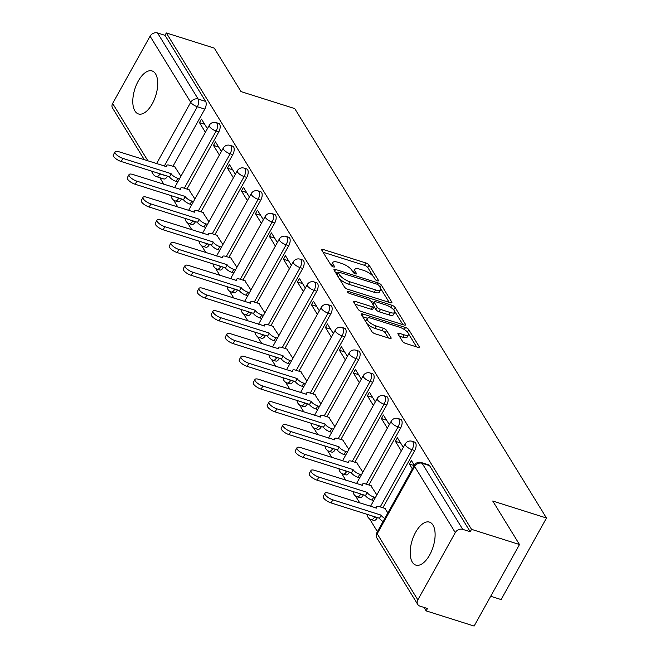 <?xml version="1.0" encoding="UTF-8"?>
<svg xmlns="http://www.w3.org/2000/svg" width="659" height="659" viewBox="0 0 659 659"><rect width="100%" height="100%" fill="white"/><g stroke="black" fill="none" stroke-linecap="round" stroke-linejoin="round"><path stroke-width="0.99" d="M377.409 280.841A1.985 0.675 29.1 0 0 378.53 280.8A1.985 0.675 29.1 0 0 378.447 280.363L369.098 265.14A2.842 0.964 29.1 0 0 365.852 262.966L323.281 249.497A2.842 0.964 29.1 0 0 321.683 249.555A2.842 0.964 29.1 0 0 321.798 250.181L331.147 265.404A1.985 0.675 29.1 0 0 333.421 266.928A1.985 0.675 29.1 0 0 334.541 266.895A1.985 0.675 29.1 0 0 334.459 266.45L333.248 264.481A9.086 3.073 29.1 0 1 332.886 262.455A9.086 3.073 29.1 0 1 338.001 262.29L341.551 263.411A9.086 3.073 29.1 0 1 351.931 270.388L353.142 272.356A1.985 0.675 29.1 0 0 355.415 273.88A1.985 0.675 29.1 0 0 356.535 273.847A1.985 0.675 29.1 0 0 356.453 273.403L355.242 271.434A9.086 3.073 29.1 0 1 354.88 269.416A9.086 3.073 29.1 0 1 359.995 269.243L363.546 270.371A9.086 3.073 29.1 0 1 373.925 277.348L375.136 279.317A1.985 0.675 29.1 0 0 377.409 280.841M155.582 73.907A22.554 10.964 -72.4 0 0 152.064 70.941A22.554 10.964 -72.4 0 0 136.364 84.953A22.554 10.964 -72.4 0 0 134.938 110.992A22.554 10.964 -72.4 0 0 138.456 113.949A22.554 10.964 -72.4 0 0 154.157 99.937A22.554 10.964 -72.4 0 0 155.582 73.907M432.971 525.075A22.554 10.964 -72.4 0 0 429.454 522.109A22.554 10.964 -72.4 0 0 413.753 536.121A22.554 10.964 -72.4 0 0 412.328 562.16A22.554 10.964 -72.4 0 0 415.845 565.117A22.554 10.964 -72.4 0 0 431.546 551.105A22.554 10.964 -72.4 0 0 432.971 525.075M402.484 341.296A2.842 0.964 29.1 0 0 405.73 343.471L417.674 347.252A2.842 0.964 29.1 0 0 419.272 347.202A2.842 0.964 29.1 0 0 419.157 346.568L408.761 329.665A2.842 0.964 29.1 0 0 405.516 327.49L362.952 314.022A2.842 0.964 29.1 0 0 361.354 314.071A2.842 0.964 29.1 0 0 361.462 314.705L371.857 331.609A2.842 0.964 29.1 0 0 375.103 333.784L389.527 338.347A2.842 0.964 29.1 0 0 391.125 338.298A2.842 0.964 29.1 0 0 391.009 337.663L386.569 330.431A2.842 0.964 29.1 0 0 383.324 328.256L376.165 325.991A7.595 2.57 29.1 0 1 369.46 322.3A7.595 2.57 29.1 0 1 367.178 318.47A7.595 2.57 29.1 0 1 371.454 318.33L399.478 327.193A7.595 2.57 29.1 0 1 406.183 330.884A7.595 2.57 29.1 0 1 408.473 334.714A7.595 2.57 29.1 0 1 404.189 334.854L399.519 333.38A2.842 0.964 29.1 0 0 397.921 333.429A2.842 0.964 29.1 0 0 398.036 334.064L402.484 341.296M166.332 32.95L214.282 48.115L241.013 91.601L294.738 108.587L546.476 518.023L492.743 501.029L519.481 544.515L471.531 529.35L166.332 32.95L165.005 35.331L157.542 32.966L198.178 99.064A5.783 2.809 107.6 0 1 197.329 106.733L164.289 166.093M390.285 302.712A2.842 0.964 29.1 0 0 391.883 302.654A2.842 0.964 29.1 0 0 391.767 302.028L381.38 285.125A2.842 0.964 29.1 0 0 378.134 282.942L335.563 269.482A2.842 0.964 29.1 0 0 333.965 269.531A2.842 0.964 29.1 0 0 334.08 270.165L344.468 287.06A2.842 0.964 29.1 0 0 347.713 289.243L390.285 302.712M395.071 307.399L405.466 324.294A2.842 0.964 29.1 0 1 405.573 324.928A2.842 0.964 29.1 0 1 403.975 324.978L361.412 311.518A2.842 0.964 29.1 0 1 358.166 309.335L353.718 302.102A2.842 0.964 29.1 0 1 353.603 301.468A2.842 0.964 29.1 0 1 355.201 301.418L372.467 306.88A2.842 0.964 29.1 0 0 374.065 306.83A2.842 0.964 29.1 0 0 373.95 306.196L371.001 301.394A2.842 0.964 29.1 0 0 367.755 299.219L349.781 293.535A1.985 0.675 29.1 0 1 348.026 292.563A1.985 0.675 29.1 0 1 347.425 291.566A1.985 0.675 29.1 0 1 348.545 291.525L391.825 305.216A2.842 0.964 29.1 0 1 395.071 307.399L393.744 309.771L394.107 310.348M519.481 544.515L474.101 626.05L426.151 610.885L424.017 607.417M159.816 177.699L163.877 184.306M170.78 195.525L171.175 196.176M173.605 200.13L177.872 207.066M184.775 218.286L185.171 218.936M187.601 222.89L191.868 229.826M198.771 241.054L199.166 241.705M201.596 245.65L205.863 252.586M212.766 263.814L213.162 264.465M215.592 268.411L219.859 275.355M226.762 286.574L227.157 287.225M229.587 291.179L233.854 298.115M240.757 309.343L241.153 309.985M243.583 313.939L247.85 320.875M254.753 332.103L255.148 332.754M257.578 336.7L261.845 343.644M268.74 354.863L269.144 355.514M271.574 359.468L275.841 366.404M282.736 377.623L283.139 378.274M285.569 382.228L289.836 389.164M296.731 400.392L297.135 401.043M299.565 404.988L303.832 411.933M310.727 423.152L311.13 423.803M313.56 427.757L317.827 434.693M324.722 445.912L325.126 446.563M327.556 450.517L331.823 457.453M338.718 468.681L339.121 469.332M341.551 473.277L345.81 480.213M352.713 491.441L353.117 492.092M355.547 496.038L359.806 502.982M366.709 514.201L367.112 514.852M369.542 518.806L377.426 531.64M490.675 596.263L501.095 599.558L546.476 518.023M471.531 529.35L470.213 531.731L462.742 529.366A5.783 4.662 148.4 0 0 455.278 532.596L417.831 599.871A5.783 4.662 148.4 0 0 417.724 604.418A5.783 4.662 148.4 0 0 420.005 606.148L427.477 608.512L426.151 610.885M165.005 35.331L205.649 101.428A5.783 2.809 107.6 0 1 204.801 109.097L172.955 166.307M167.477 176.142L159.882 174.009A5.783 2.809 107.6 0 1 156.348 176.604L163.819 178.968A5.783 2.809 -72.4 0 0 167.353 176.373M144.354 159.791L112.524 108.018A5.783 4.662 -31.6 0 1 112.631 103.463L150.079 36.196A5.783 4.662 -31.6 0 1 157.542 32.966M221.383 151.479L215.46 141.842L213.475 145.408L218.664 147.048M194.924 199.018L188.836 189.668M235.378 174.24L229.456 164.602L227.47 168.169L232.66 169.808M208.919 221.778L202.832 212.429M249.374 197L243.451 187.362L241.466 190.929L246.647 192.568M222.915 244.547L216.827 235.197M263.369 219.768L257.447 210.13L255.461 213.697L260.643 215.336M236.911 267.307L230.823 257.957M277.365 242.528L271.442 232.891L269.457 236.457L274.638 238.097M250.906 290.067L244.818 280.718M291.36 265.289L285.438 255.651L283.452 259.218L288.634 260.857M264.902 312.836L258.814 303.486M305.356 288.057L299.433 278.419L297.448 281.986L302.629 283.625M278.897 335.596L272.81 326.246M319.351 310.817L313.429 301.179L311.443 304.746L316.625 306.386M292.893 358.356L286.805 349.006M333.347 333.578L327.424 323.94L325.439 327.507L330.62 329.146M306.888 381.124L300.801 371.775M347.342 356.338L341.42 346.708L339.434 350.267L344.616 351.914M320.884 403.885L314.796 394.535M361.338 379.106L355.415 369.468L353.43 373.035L358.611 374.674M334.879 426.645L328.792 417.295M375.333 401.866L369.411 392.229L367.425 395.795L372.607 397.435M348.875 449.405L342.787 440.055M389.329 424.627L383.398 414.989L381.421 418.556L386.602 420.195M362.862 472.174L356.783 462.824M403.324 447.395L397.393 437.757L395.416 441.324L400.598 442.963M376.857 494.934L370.778 485.584M414.346 465.32L411.389 460.517L409.404 464.084L414.19 465.592M387.879 512.859L384.774 508.344M414.725 450.542L412.073 449.702A5.783 2.809 107.6 0 0 412.023 441.266L414.676 442.107A5.783 2.809 -72.4 0 1 414.725 450.542L382.879 507.751M377.409 517.587L374.633 516.969A5.783 2.809 107.6 0 1 371.091 519.564L373.744 520.404A5.783 2.809 -72.4 0 0 377.286 517.809M400.73 427.773L398.077 426.941A5.783 2.809 107.6 0 0 398.028 418.506L400.68 419.346A5.783 2.809 -72.4 0 1 400.73 427.773L368.883 484.991M363.414 494.827L360.638 494.209A5.783 2.809 107.6 0 1 357.096 496.804L359.748 497.644A5.783 2.809 -72.4 0 0 363.29 495.049M386.734 405.013L384.082 404.173A5.783 2.809 107.6 0 0 384.032 395.746L386.685 396.578A5.783 2.809 -72.4 0 1 386.734 405.013L354.888 462.223M349.418 472.058L346.642 471.449A5.783 2.809 107.6 0 1 343.1 474.043L345.753 474.884A5.783 2.809 -72.4 0 0 349.295 472.289M372.739 382.253L370.086 381.413A5.783 2.809 107.6 0 0 370.037 372.978L372.689 373.818A5.783 2.809 -72.4 0 1 372.739 382.253L340.892 439.462M335.423 449.298L332.647 448.688A5.783 2.809 107.6 0 1 329.105 451.283L331.757 452.115A5.783 2.809 -72.4 0 0 335.299 449.52M358.743 359.484L356.091 358.653A5.783 2.809 107.6 0 0 356.041 350.217L358.694 351.058A5.783 2.809 -72.4 0 1 358.743 359.484L326.897 416.702M321.427 426.538L318.651 425.92A5.783 2.809 107.6 0 1 315.109 428.515L317.762 429.355A5.783 2.809 -72.4 0 0 321.304 426.76M344.748 336.724L342.095 335.884A5.783 2.809 107.6 0 0 342.046 327.457L344.698 328.297A5.783 2.809 -72.4 0 1 344.748 336.724L312.91 393.934M307.432 403.769L304.656 403.16A5.783 2.809 107.6 0 1 301.114 405.755L303.766 406.595A5.783 2.809 -72.4 0 0 307.308 404M330.752 313.964L328.1 313.124A5.783 2.809 107.6 0 0 328.05 304.697L330.703 305.529A5.783 2.809 -72.4 0 1 330.752 313.964L298.914 371.174M293.436 381.009L290.66 380.4A5.783 2.809 107.6 0 1 287.126 382.994L289.771 383.826A5.783 2.809 -72.4 0 0 293.313 381.231M316.757 291.204L314.104 290.364A5.783 2.809 107.6 0 0 314.055 281.928L316.707 282.769A5.783 2.809 -72.4 0 1 316.757 291.204L284.919 348.413M279.441 358.249L276.665 357.631A5.783 2.809 107.6 0 1 273.131 360.226L275.775 361.066A5.783 2.809 -72.4 0 0 279.317 358.471M302.761 268.435L300.117 267.603A5.783 2.809 107.6 0 0 300.059 259.168L302.712 260.008A5.783 2.809 -72.4 0 1 302.761 268.435L270.923 325.645M265.445 335.489L262.669 334.871A5.783 2.809 107.6 0 1 259.135 337.466L261.78 338.306A5.783 2.809 -72.4 0 0 265.322 335.711M288.766 245.675L286.121 244.835A5.783 2.809 107.6 0 0 286.064 236.408L288.716 237.24A5.783 2.809 -72.4 0 1 288.766 245.675L256.928 302.885M251.45 312.72L248.674 312.111A5.783 2.809 107.6 0 1 245.14 314.705L247.784 315.546A5.783 2.809 -72.4 0 0 251.326 312.943M274.77 222.915L272.126 222.075A5.783 2.809 107.6 0 0 272.076 213.64L274.721 214.48A5.783 2.809 -72.4 0 1 274.77 222.915L242.932 280.124M237.454 289.96L234.678 289.342A5.783 2.809 107.6 0 1 231.144 291.937L233.788 292.777A5.783 2.809 -72.4 0 0 237.331 290.182M260.775 200.147L258.13 199.315A5.783 2.809 107.6 0 0 258.081 190.879L260.725 191.72A5.783 2.809 -72.4 0 1 260.775 200.147L228.937 257.364M223.459 267.2L220.683 266.582A5.783 2.809 107.6 0 1 217.149 269.177L219.793 270.017A5.783 2.809 -72.4 0 0 223.335 267.422M246.779 177.386L244.135 176.546A5.783 2.809 107.6 0 0 244.085 168.119L246.73 168.951A5.783 2.809 -72.4 0 1 246.779 177.386L214.941 234.596M209.463 244.431L206.687 243.822A5.783 2.809 107.6 0 1 203.153 246.417L205.806 247.257A5.783 2.809 -72.4 0 0 209.34 244.662M232.784 154.626L230.139 153.786A5.783 2.809 107.6 0 0 230.09 145.351L232.734 146.191A5.783 2.809 -72.4 0 1 232.784 154.626L200.946 211.836M195.468 221.671L192.692 221.062A5.783 2.809 107.6 0 1 189.158 223.656L191.81 224.488A5.783 2.809 -72.4 0 0 195.344 221.894M218.796 131.858L216.144 131.026A5.783 2.809 107.6 0 0 216.094 122.59L218.739 123.431A5.783 2.809 -72.4 0 1 218.796 131.858L186.95 189.075M181.472 198.911L178.696 198.293A5.783 2.809 107.6 0 1 175.162 200.888L177.815 201.728A5.783 2.809 -72.4 0 0 181.349 199.133M207.387 128.711L201.465 119.081L199.479 122.64L204.669 124.287M180.928 176.258L174.841 166.908M199.479 122.64L205.402 132.278M470.213 531.731L429.569 465.633A5.783 2.809 -72.4 0 0 428.671 464.867L421.2 462.511A5.783 2.809 107.6 0 1 422.106 463.269L462.742 529.366M213.475 145.408L219.398 155.046M227.47 168.169L233.393 177.806M241.466 190.929L247.389 200.567M255.461 213.697L261.384 223.335M269.457 236.457L275.38 246.095M283.452 259.218L289.375 268.856M297.448 281.986L303.371 291.616M311.443 304.746L317.366 314.384M325.439 327.507L331.362 337.144M339.434 350.267L345.357 359.905M353.43 373.035L359.353 382.673M367.425 395.795L373.348 405.433M381.421 418.556L387.344 428.193M395.416 441.324L401.339 450.962M409.404 464.084L412.361 468.887M354.88 269.416L353.553 271.788A9.086 3.073 29.1 0 0 353.455 272.735M332.886 262.455L331.559 264.836A9.086 3.073 29.1 0 0 331.461 265.775M373.233 276.401L367.771 267.521A2.842 0.964 29.1 0 0 364.526 265.338L323.05 252.224M337.902 273.015L335.332 272.2M389.189 302.366L380.721 288.576M379.032 285.652A1.985 0.675 29.1 0 0 376.767 284.128L339.401 272.307A1.985 0.675 29.1 0 0 338.281 272.34A1.985 0.675 29.1 0 0 338.355 272.785L339.632 274.861A9.086 3.073 29.1 0 0 350.02 281.838L375.564 289.919A9.086 3.073 29.1 0 0 380.68 289.754A9.086 3.073 29.1 0 0 380.309 287.728L379.032 285.652M338.281 272.34L336.955 274.721A1.985 0.675 29.1 0 0 336.93 274.795M339.006 278.18A9.086 3.073 29.1 0 0 348.702 284.218L350.02 281.838M380.68 289.754L379.362 292.126A9.086 3.073 29.1 0 1 374.238 292.291L348.702 284.218M394.543 311.064L402.888 324.632M354.97 304.145L371.141 309.252A2.842 0.964 29.1 0 0 372.739 309.203L374.065 306.83M371.017 301.427L373.9 302.341M390.383 312.547A7.595 2.57 29.1 0 0 394.659 312.407A7.595 2.57 29.1 0 0 392.377 308.569A7.595 2.57 29.1 0 0 385.672 304.886L375.795 301.756A2.842 0.964 29.1 0 0 374.197 301.814A2.842 0.964 29.1 0 0 374.312 302.44L377.261 307.242A2.842 0.964 29.1 0 0 380.507 309.425L390.383 312.547L389.057 314.92A7.595 2.57 29.1 0 0 393.332 314.78L394.659 312.407M374.197 301.814L372.87 304.186A2.842 0.964 29.1 0 0 372.829 304.376M389.057 314.92L379.18 311.798A2.842 0.964 29.1 0 1 375.935 309.623L374.106 306.641M393.744 309.771A2.842 0.964 29.1 0 0 392.006 308.272M408.473 334.714L407.147 337.095A7.595 2.57 29.1 0 1 402.871 337.235L399.288 336.098M367.178 318.47L365.852 320.842A7.595 2.57 29.1 0 0 365.803 321.765M366.808 323.396A7.595 2.57 29.1 0 0 374.839 328.363L376.165 325.991M388.439 338.001L385.243 332.811A2.842 0.964 29.1 0 0 381.998 330.629L374.839 328.363M367.376 318.223L362.722 316.748M407.509 332.161L407.443 332.045A2.842 0.964 29.1 0 0 406.002 330.727M416.579 346.906L408.522 333.792M177.773 181.925L176.118 181.406A5.783 1.961 -150.9 0 1 169.511 176.966L171.225 173.877A5.783 1.961 29.1 0 0 177.839 178.317L179.495 178.836M175.261 167.04L169.857 165.327A5.783 1.961 29.1 0 0 166.595 165.434A5.783 1.961 29.1 0 0 166.834 166.727L118.777 151.702A6.648 2.249 29.1 0 0 115.028 151.825A6.648 2.249 29.1 0 0 117.03 155.186A6.648 2.249 29.1 0 0 122.903 158.415L171.093 173.655M169.371 176.744L121.19 161.504A6.648 2.249 -150.9 0 1 115.309 158.275A6.648 2.249 -150.9 0 1 113.315 154.914L115.028 151.825M191.769 204.694L190.113 204.166A5.783 1.961 -150.9 0 1 183.507 199.726L185.22 196.637A5.783 1.961 29.1 0 0 191.835 201.077L193.491 201.605M189.257 189.8L183.853 188.095A5.783 1.961 29.1 0 0 180.591 188.202A5.783 1.961 29.1 0 0 180.83 189.487L132.772 174.462A6.648 2.249 29.1 0 0 129.024 174.586A6.648 2.249 29.1 0 0 131.026 177.946A6.648 2.249 29.1 0 0 136.899 181.176L185.088 196.415M183.367 199.504L135.186 184.265A6.648 2.249 -150.9 0 1 129.304 181.036A6.648 2.249 -150.9 0 1 127.311 177.675L129.024 174.586M205.765 227.454L204.109 226.935A5.783 1.961 -150.9 0 1 197.502 222.487L199.216 219.398A5.783 1.961 29.1 0 0 205.83 223.838L207.486 224.365M203.252 212.569L197.848 210.855A5.783 1.961 29.1 0 0 194.586 210.962A5.783 1.961 29.1 0 0 194.825 212.247L146.768 197.23A6.648 2.249 29.1 0 0 143.019 197.346A6.648 2.249 29.1 0 0 145.021 200.707A6.648 2.249 29.1 0 0 150.895 203.936L199.084 219.183M197.362 222.272L149.173 207.033A6.648 2.249 -150.9 0 1 143.3 203.796A6.648 2.249 -150.9 0 1 141.306 200.443L143.019 197.346M219.76 250.214L218.104 249.695A5.783 1.961 -150.9 0 1 211.49 245.255L213.211 242.166A5.783 1.961 29.1 0 0 219.826 246.606L221.473 247.125M217.248 235.329L211.844 233.616A5.783 1.961 29.1 0 0 208.582 233.723A5.783 1.961 29.1 0 0 208.821 235.016L160.763 219.991A6.648 2.249 29.1 0 0 157.015 220.114A6.648 2.249 29.1 0 0 159.017 223.467A6.648 2.249 29.1 0 0 164.89 226.704L213.079 241.944M211.358 245.033L163.168 229.793A6.648 2.249 -150.9 0 1 157.295 226.564A6.648 2.249 -150.9 0 1 155.302 223.203L157.015 220.114M233.756 272.983L232.1 272.455A5.783 1.961 -150.9 0 1 225.485 268.015L227.207 264.926A5.783 1.961 29.1 0 0 233.821 269.366L235.469 269.885M231.243 258.089L225.839 256.384A5.783 1.961 29.1 0 0 222.577 256.483A5.783 1.961 29.1 0 0 222.816 257.776L174.759 242.751A6.648 2.249 29.1 0 0 171.01 242.874A6.648 2.249 29.1 0 0 173.012 246.235A6.648 2.249 29.1 0 0 178.886 249.464L227.075 264.704M225.353 267.793L177.164 252.554A6.648 2.249 -150.9 0 1 171.291 249.324A6.648 2.249 -150.9 0 1 169.289 245.964L171.01 242.874M247.751 295.743L246.095 295.224A5.783 1.961 -150.9 0 1 239.481 290.776L241.202 287.686A5.783 1.961 29.1 0 0 247.817 292.126L249.464 292.654M245.239 280.849L239.835 279.144A5.783 1.961 29.1 0 0 236.573 279.251A5.783 1.961 29.1 0 0 236.812 280.536L188.754 265.519A6.648 2.249 29.1 0 0 185.006 265.635A6.648 2.249 29.1 0 0 187.008 268.996A6.648 2.249 29.1 0 0 192.881 272.225L241.07 287.472M239.349 290.561L191.159 275.322A6.648 2.249 -150.9 0 1 185.286 272.085A6.648 2.249 -150.9 0 1 183.284 268.724L185.006 265.635M261.747 318.503L260.091 317.984A5.783 1.961 -150.9 0 1 253.476 313.544L255.198 310.447A5.783 1.961 29.1 0 0 261.812 314.895L263.46 315.414M259.234 303.618L253.83 301.904A5.783 1.961 29.1 0 0 250.568 302.011A5.783 1.961 29.1 0 0 250.807 303.297L202.75 288.28A6.648 2.249 29.1 0 0 199.002 288.403A6.648 2.249 29.1 0 0 201.003 291.756A6.648 2.249 29.1 0 0 206.877 294.993L255.066 310.232M253.344 313.322L205.155 298.082A6.648 2.249 -150.9 0 1 199.282 294.845A6.648 2.249 -150.9 0 1 197.28 291.492L199.002 288.403M275.734 341.271L274.086 340.744A5.783 1.961 -150.9 0 1 267.472 336.304L269.193 333.215A5.783 1.961 29.1 0 0 275.808 337.655L277.455 338.174M273.23 326.378L267.826 324.665A5.783 1.961 29.1 0 0 264.564 324.772A5.783 1.961 29.1 0 0 264.794 326.065L216.745 311.04A6.648 2.249 29.1 0 0 212.997 311.163A6.648 2.249 29.1 0 0 214.999 314.524A6.648 2.249 29.1 0 0 220.872 317.753L269.061 332.993M267.34 336.082L219.15 320.842A6.648 2.249 -150.9 0 1 213.277 317.613A6.648 2.249 -150.9 0 1 211.275 314.252L212.997 311.163M289.729 364.032L288.082 363.504A5.783 1.961 -150.9 0 1 281.467 359.064L283.189 355.975A5.783 1.961 29.1 0 0 289.803 360.415L291.451 360.943M287.225 349.138L281.821 347.433A5.783 1.961 29.1 0 0 278.559 347.54A5.783 1.961 29.1 0 0 278.79 348.825L230.741 333.8A6.648 2.249 29.1 0 0 226.993 333.924A6.648 2.249 29.1 0 0 228.994 337.284A6.648 2.249 29.1 0 0 234.868 340.514L283.057 355.753M281.335 358.85L233.146 343.603A6.648 2.249 -150.9 0 1 227.273 340.373A6.648 2.249 -150.9 0 1 225.271 337.013L226.993 333.924M303.725 386.792L302.077 386.273A5.783 1.961 -150.9 0 1 295.463 381.825L297.184 378.736A5.783 1.961 29.1 0 0 303.799 383.184L305.447 383.703M301.221 371.907L295.817 370.193A5.783 1.961 29.1 0 0 292.555 370.3A5.783 1.961 29.1 0 0 292.785 371.585L244.736 356.568A6.648 2.249 29.1 0 0 240.988 356.692A6.648 2.249 29.1 0 0 242.99 360.045A6.648 2.249 29.1 0 0 248.863 363.282L297.052 378.521M295.331 381.61L247.141 366.371A6.648 2.249 -150.9 0 1 241.268 363.134A6.648 2.249 -150.9 0 1 239.266 359.781L240.988 356.692M317.72 409.552L316.073 409.033A5.783 1.961 -150.9 0 1 309.458 404.593L311.18 401.504A5.783 1.961 29.1 0 0 317.795 405.944L319.442 406.463M315.216 394.667L309.804 392.953A5.783 1.961 29.1 0 0 306.55 393.061A5.783 1.961 29.1 0 0 306.781 394.354L258.732 379.329A6.648 2.249 29.1 0 0 254.984 379.452A6.648 2.249 29.1 0 0 256.985 382.813A6.648 2.249 29.1 0 0 262.859 386.042L311.048 401.282M309.326 404.371L261.137 389.131A6.648 2.249 -150.9 0 1 255.264 385.902A6.648 2.249 -150.9 0 1 253.262 382.541L254.984 379.452M331.716 432.32L330.068 431.793A5.783 1.961 -150.9 0 1 323.454 427.353L325.175 424.264A5.783 1.961 29.1 0 0 331.79 428.704L333.438 429.231M329.212 417.427L323.8 415.722A5.783 1.961 29.1 0 0 320.546 415.829A5.783 1.961 29.1 0 0 320.776 417.114L272.727 402.089A6.648 2.249 29.1 0 0 268.979 402.212A6.648 2.249 29.1 0 0 270.981 405.573A6.648 2.249 29.1 0 0 276.854 408.802L325.044 424.042M323.322 427.131L275.132 411.891A6.648 2.249 -150.9 0 1 269.259 408.662A6.648 2.249 -150.9 0 1 267.257 405.301L268.979 402.212M345.711 455.081L344.064 454.562A5.783 1.961 -150.9 0 1 337.449 450.113L339.171 447.024A5.783 1.961 29.1 0 0 345.786 451.464L347.433 451.992M343.207 440.196L337.795 438.482A5.783 1.961 29.1 0 0 334.541 438.589A5.783 1.961 29.1 0 0 334.772 439.874L286.723 424.857A6.648 2.249 29.1 0 0 282.975 424.973A6.648 2.249 29.1 0 0 284.976 428.334A6.648 2.249 29.1 0 0 290.85 431.563L339.039 446.81M337.317 449.899L289.128 434.66A6.648 2.249 -150.9 0 1 283.255 431.423A6.648 2.249 -150.9 0 1 281.253 428.07L282.975 424.973M359.707 477.841L358.059 477.322A5.783 1.961 -150.9 0 1 351.445 472.882L353.166 469.793A5.783 1.961 29.1 0 0 359.781 474.233L361.429 474.752M357.203 462.956L351.791 461.242A5.783 1.961 29.1 0 0 348.537 461.349A5.783 1.961 29.1 0 0 348.768 462.643L300.718 447.618A6.648 2.249 29.1 0 0 296.97 447.741A6.648 2.249 29.1 0 0 298.972 451.094A6.648 2.249 29.1 0 0 304.845 454.331L353.026 469.57M351.313 472.66L303.124 457.42A6.648 2.249 -150.9 0 1 297.25 454.191A6.648 2.249 -150.9 0 1 295.248 450.83L296.97 447.741M373.702 500.609L372.055 500.082A5.783 1.961 -150.9 0 1 365.44 495.642L367.162 492.553A5.783 1.961 29.1 0 0 373.777 496.993L375.424 497.512M371.19 485.716L365.786 484.011A5.783 1.961 29.1 0 0 362.532 484.11A5.783 1.961 29.1 0 0 362.763 485.403L314.714 470.378A6.648 2.249 29.1 0 0 310.966 470.501A6.648 2.249 29.1 0 0 312.967 473.862A6.648 2.249 29.1 0 0 318.841 477.091L367.022 492.331M365.308 495.42L317.119 480.18A6.648 2.249 -150.9 0 1 311.246 476.951A6.648 2.249 -150.9 0 1 309.244 473.59L310.966 470.501M383.068 521.508A5.783 1.961 -150.9 0 1 379.436 518.402L381.157 515.313A5.783 1.961 29.1 0 0 384.79 518.419M385.185 508.476L379.782 506.771A5.783 1.961 29.1 0 0 376.528 506.878A5.783 1.961 29.1 0 0 376.759 508.163L328.709 493.146A6.648 2.249 29.1 0 0 324.961 493.261A6.648 2.249 29.1 0 0 326.963 496.622A6.648 2.249 29.1 0 0 332.836 499.851L381.017 515.099M379.304 518.188L331.115 502.949A6.648 2.249 -150.9 0 1 325.241 499.711A6.648 2.249 -150.9 0 1 323.239 496.351L324.961 493.261M378.109 280.965L378.447 280.363M334.121 267.06L334.459 266.45M356.115 274.012L356.453 273.403M455.278 532.596L414.635 466.498L377.195 533.765L417.831 599.871M204.801 109.097L197.329 106.733A5.783 1.961 29.1 0 1 190.715 102.293L150.079 36.196M160.013 173.787L159.882 174.009A5.783 1.961 29.1 0 1 157.468 172.979M156.562 163.654L190.715 102.293A5.783 4.662 -31.6 0 1 198.178 99.064L205.649 101.428M112.631 103.463L147.962 160.936M412.023 441.266A5.783 5.783 0 0 0 405.227 443.968A5.783 1.961 -150.9 0 0 405.458 445.262A5.783 1.961 -150.9 0 0 412.073 449.702L380.235 506.911M374.757 516.747L374.633 516.969A5.783 1.961 -150.9 0 1 372.211 515.948M398.028 418.506A5.783 5.783 0 0 0 391.232 421.208A5.783 1.961 -150.9 0 0 391.462 422.493A5.783 1.961 -150.9 0 0 398.077 426.941L366.239 484.151M360.761 493.986L360.638 494.209A5.783 1.961 -150.9 0 1 358.216 493.179M384.032 395.746A5.783 5.783 0 0 0 377.236 398.448A5.783 1.961 -150.9 0 0 377.467 399.733A5.783 1.961 -150.9 0 0 384.082 404.173L352.244 461.382M346.766 471.226L346.642 471.449A5.783 1.961 -150.9 0 1 344.22 470.419M370.037 372.978A5.783 5.783 0 0 0 363.241 375.679A5.783 1.961 -150.9 0 0 363.48 376.973A5.783 1.961 -150.9 0 0 370.086 381.413L338.248 438.622M332.77 448.458L332.647 448.688A5.783 1.961 -150.9 0 1 330.225 447.659M356.041 350.217A5.783 5.783 0 0 0 349.245 352.919A5.783 1.961 -150.9 0 0 349.484 354.204A5.783 1.961 -150.9 0 0 356.091 358.653L324.253 415.862M318.775 425.698L318.651 425.92A5.783 1.961 -150.9 0 1 316.229 424.89M342.046 327.457A5.783 5.783 0 0 0 335.25 330.159A5.783 1.961 -150.9 0 0 335.489 331.444A5.783 1.961 -150.9 0 0 342.095 335.884L310.257 393.102M304.779 402.937L304.656 403.16A5.783 1.961 -150.9 0 1 302.234 402.13M328.05 304.697A5.783 5.783 0 0 0 321.254 307.391A5.783 1.961 -150.9 0 0 321.493 308.684A5.783 1.961 -150.9 0 0 328.1 313.124L296.262 370.333M290.784 380.169L290.66 380.4A5.783 1.961 -150.9 0 1 288.238 379.37M314.055 281.928A5.783 5.783 0 0 0 307.259 284.63A5.783 1.961 -150.9 0 0 307.498 285.924A5.783 1.961 -150.9 0 0 314.104 290.364L282.266 347.573M276.788 357.409L276.665 357.631A5.783 1.961 -150.9 0 1 274.243 356.601M300.059 259.168A5.783 5.783 0 0 0 293.263 261.87A5.783 1.961 -150.9 0 0 293.502 263.155A5.783 1.961 -150.9 0 0 300.117 267.603L268.271 324.813M262.793 334.648L262.669 334.871A5.783 1.961 -150.9 0 1 260.256 333.841M286.064 236.408A5.783 5.783 0 0 0 279.268 239.11A5.783 1.961 -150.9 0 0 279.507 240.395A5.783 1.961 -150.9 0 0 286.121 244.835L254.275 302.044M248.797 311.88L248.674 312.111A5.783 1.961 -150.9 0 1 246.26 311.081M272.076 213.64A5.783 5.783 0 0 0 265.272 216.341A5.783 1.961 -150.9 0 0 265.511 217.635A5.783 1.961 -150.9 0 0 272.126 222.075L240.28 279.284M234.802 289.12L234.678 289.342A5.783 1.961 -150.9 0 1 232.265 288.321M258.081 190.879A5.783 5.783 0 0 0 251.277 193.581A5.783 1.961 -150.9 0 0 251.516 194.866A5.783 1.961 -150.9 0 0 258.13 199.315L226.284 256.524M220.806 266.36L220.683 266.582A5.783 1.961 -150.9 0 1 218.269 265.552M244.085 168.119A5.783 5.783 0 0 0 237.281 170.821A5.783 1.961 -150.9 0 0 237.52 172.106A5.783 1.961 -150.9 0 0 244.135 176.546L212.289 233.756M206.811 243.599L206.687 243.822A5.783 1.961 -150.9 0 1 204.274 242.792M230.09 145.351A5.783 5.783 0 0 0 223.294 148.053A5.783 1.961 -150.9 0 0 223.525 149.346A5.783 1.961 -150.9 0 0 230.139 153.786L198.293 210.995M192.815 220.831L192.692 221.062A5.783 1.961 -150.9 0 1 190.278 220.032M216.094 122.59A5.783 5.783 0 0 0 209.298 125.292A5.783 1.961 -150.9 0 0 209.529 126.577A5.783 1.961 -150.9 0 0 216.144 131.026L184.298 188.235M178.828 198.071L178.696 198.293A5.783 1.961 -150.9 0 1 176.282 197.263M429.569 465.633L422.106 463.269A5.783 4.662 -31.6 0 0 414.635 466.498A5.783 1.961 -150.9 0 1 414.404 465.213L376.964 532.48A5.783 5.783 0 0 0 377.088 538.321L417.724 604.418M377.088 538.321A5.783 4.662 148.4 0 1 377.195 533.765A5.783 1.961 -150.9 0 1 376.964 532.48M152.633 171.447A5.783 4.662 148.4 0 0 153.168 174.116A5.783 5.783 0 0 0 156.348 176.604M354.204 273.312L355.242 271.434M332.21 266.351L333.248 264.481M322.375 251.128L323.281 249.497M364.526 265.338L365.852 262.966M367.771 267.521L369.098 265.14M334.657 271.104L335.563 269.482M377.343 284.358L378.134 282.942M380.111 287.398L381.38 285.125M391.289 302.893L391.767 302.028M337.095 275.067L338.355 272.785M338.372 277.142L339.632 274.861M374.238 292.291L375.564 289.919M404.98 325.167L405.466 324.294M354.295 303.041L355.201 301.418M371.141 309.252L372.467 306.88M347.985 292.53L348.545 291.525M390.663 307.308L391.825 305.216M373.043 304.722L374.312 302.44M375.935 309.623L377.261 307.242M379.18 311.798L380.507 309.425M398.613 335.003L399.519 333.38M402.871 337.235L404.189 334.854M381.998 330.629L383.324 328.256M385.243 332.811L386.569 330.431M390.532 338.537L391.009 337.663M362.046 315.653L362.952 314.022M404.371 329.549L405.516 327.49M407.443 332.045L408.761 329.665M418.671 347.433L419.157 346.568M169.511 176.966L171.225 173.877M176.118 181.406L177.839 178.317M121.19 161.504L122.903 158.415M183.507 199.726L185.22 196.637M190.113 204.166L191.835 201.077M135.186 184.265L136.899 181.176M197.502 222.487L199.216 219.398M204.109 226.935L205.83 223.838M149.173 207.033L150.895 203.936M211.49 245.255L213.211 242.166M218.104 249.695L219.826 246.606M163.168 229.793L164.89 226.704M225.485 268.015L227.207 264.926M232.1 272.455L233.821 269.366M177.164 252.554L178.886 249.464M239.481 290.776L241.202 287.686M246.095 295.224L247.817 292.126M191.159 275.322L192.881 272.225M253.476 313.544L255.198 310.447M260.091 317.984L261.812 314.895M205.155 298.082L206.877 294.993M267.472 336.304L269.193 333.215M274.086 340.744L275.808 337.655M219.15 320.842L220.872 317.753M281.467 359.064L283.189 355.975M288.082 363.504L289.803 360.415M233.146 343.603L234.868 340.514M295.463 381.825L297.184 378.736M302.077 386.273L303.799 383.184M247.141 366.371L248.863 363.282M309.458 404.593L311.18 401.504M316.073 409.033L317.795 405.944M261.137 389.131L262.859 386.042M323.454 427.353L325.175 424.264M330.068 431.793L331.79 428.704M275.132 411.891L276.854 408.802M337.449 450.113L339.171 447.024M344.064 454.562L345.786 451.464M289.128 434.66L290.85 431.563M351.445 472.882L353.166 469.793M358.059 477.322L359.781 474.233M303.124 457.42L304.845 454.331M365.44 495.642L367.162 492.553M372.055 500.082L373.777 496.993M317.119 480.18L318.841 477.091M379.436 518.402L381.157 515.313M331.115 502.949L332.836 499.851M171.126 195.641A5.783 5.783 0 0 0 175.162 200.888M174.569 187.683L209.298 125.292M185.121 218.401A5.783 5.783 0 0 0 189.158 223.656M188.565 210.443L223.294 148.053M199.117 241.161A5.783 5.783 0 0 0 203.153 246.417M202.56 233.212L237.281 170.821M213.112 263.921A5.783 5.783 0 0 0 217.149 269.177M216.556 255.972L251.277 193.581M227.108 286.69A5.783 5.783 0 0 0 231.144 291.937M230.551 278.732L265.272 216.341M241.103 309.45A5.783 5.783 0 0 0 245.14 314.705M244.547 301.501L279.268 239.11M255.099 332.21A5.783 5.783 0 0 0 259.135 337.466M258.542 324.261L293.263 261.87M269.094 354.979A5.783 5.783 0 0 0 273.131 360.226M272.538 347.021L307.259 284.63M283.09 377.739A5.783 5.783 0 0 0 287.126 382.994M286.533 369.781L321.254 307.391M297.085 400.499A5.783 5.783 0 0 0 301.114 405.755M300.529 392.55L335.25 330.159M311.081 423.259A5.783 5.783 0 0 0 315.109 428.515M314.516 415.31L349.245 352.919M325.076 446.028A5.783 5.783 0 0 0 329.105 451.283M328.512 438.07L363.241 375.679M339.072 468.788A5.783 5.783 0 0 0 343.1 474.043M342.507 460.839L377.236 398.448M353.067 491.548A5.783 5.783 0 0 0 357.096 496.804M356.503 483.599L391.232 421.208M367.063 514.317A5.783 5.783 0 0 0 371.091 519.564M370.498 506.359L405.227 443.968M421.2 462.511A5.783 5.783 0 0 0 414.404 465.213M151.257 171.019L153.168 174.116M165.936 166.62L166.595 165.434M179.932 189.38L180.591 188.202M193.927 212.14L194.586 210.962M207.923 234.909L208.582 233.723M221.918 257.669L222.577 256.483M235.914 280.429L236.573 279.251M249.909 303.198L250.568 302.011M263.905 325.958L264.564 324.772M277.9 348.718L278.559 347.54M291.896 371.478L292.555 370.3M305.891 394.247L306.55 393.061M319.887 417.007L320.546 415.829M333.882 439.767L334.541 438.589M347.878 462.536L348.537 461.349M361.873 485.296L362.532 484.11M375.869 508.056L376.528 506.878"/></g></svg>
